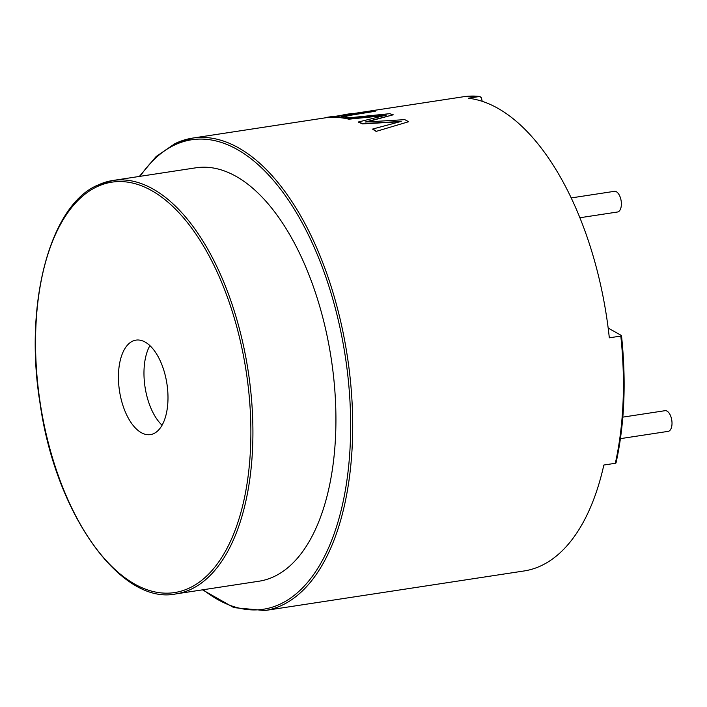 <?xml version="1.0" encoding="UTF-8"?>
<svg xmlns="http://www.w3.org/2000/svg" width="707" height="707" viewBox="0 0 707 707"><rect width="100%" height="100%" fill="white"/><g stroke="black" fill="none" stroke-linecap="round" stroke-linejoin="round"><path stroke-width="1.06" d="M571.238 197.916L614.374 191.332A10.455 5.249 81.3 0 1 621.011 200.099A10.455 5.249 81.3 0 1 618.289 211.764A10.455 5.249 81.3 0 1 617.529 212.003L579.917 217.738M622.832 417.13L665.022 410.687A10.455 5.249 81.3 0 1 671.65 419.463A10.455 5.249 81.3 0 1 668.928 431.129A10.455 5.249 81.3 0 1 668.177 431.358L620.437 438.64M153.87 433.55A47.793 23.985 -98.7 0 0 166.313 380.233A47.793 23.985 -98.7 0 0 136 340.12A47.793 23.985 -98.7 0 0 132.545 341.189A47.793 23.985 -98.7 0 0 120.11 394.506A47.793 23.985 -98.7 0 0 150.423 434.611A47.793 23.985 -98.7 0 0 153.87 433.55M175.469 143.406A238.966 119.916 81.3 0 1 192.719 138.077A238.966 119.916 81.3 0 1 344.3 338.626A238.966 119.916 81.3 0 1 282.084 605.21A238.966 119.916 81.3 0 1 264.833 610.539L524.081 570.964A238.966 119.916 -98.7 0 0 541.332 565.635A238.966 119.916 -98.7 0 0 603.84 465.038L615.329 463.288L615.806 462.634M274.139 576.541A209.095 104.928 81.3 0 1 259.054 581.207L176.043 593.88A209.095 104.928 81.3 0 0 191.129 589.214A209.095 104.928 81.3 0 0 245.568 355.948A209.095 104.928 81.3 0 0 112.934 180.471L195.945 167.798A209.095 104.928 81.3 0 1 328.578 343.284A209.095 104.928 81.3 0 1 274.139 576.541M482.201 101.304L481.387 97.778L479.77 96.47L468.273 98.22A238.966 119.916 -98.7 0 1 609.319 337.822L620.808 336.072L621.285 335.427L608.17 328.048M615.329 463.288A238.966 119.916 81.3 0 0 620.808 336.072L621.285 335.427M480.062 96.461L479.77 96.47A238.966 119.916 81.3 0 0 463.456 96.753L480.062 96.461M334.605 116.416L346.854 114.552A238.966 119.916 81.3 0 1 347.429 114.463L463.456 96.753M326.51 117.397L330.929 116.726A239.266 120.066 81.3 0 1 338.158 116.337L372.05 111.158A239.266 120.066 81.3 0 1 375.267 111.264L341.375 116.434A239.266 120.066 81.3 0 1 348.737 117.282L344.336 118.255A238.966 119.916 81.3 0 0 326.554 117.689L326.51 117.397A239.266 120.066 81.3 0 1 344.309 117.954L344.336 118.255M375.267 111.264L342.736 116.531M376.133 131.122A239.266 120.066 81.3 0 0 372.766 129.01L372.757 129.284A238.966 119.916 81.3 0 1 376.115 131.405L408.619 121.719L376.115 131.405M399.879 121.763L362.479 123.893A238.966 119.916 81.3 0 0 358.537 122.24L358.537 121.949A239.266 120.066 81.3 0 1 362.479 123.601L362.479 123.893M383.813 115.656L348.878 119.191A238.966 119.916 81.3 0 0 345.511 118.467L345.493 118.175A239.266 120.066 81.3 0 1 348.86 118.9L348.878 119.191M345.493 118.175L389.645 113.694A239.266 120.066 81.3 0 1 393.242 114.799L366.606 121.949M149.902 345.608A47.793 23.985 -98.7 0 0 162.062 425.225M372.766 129.01L401.223 121.418L362.479 123.601M358.537 121.949L386.322 115.117L348.86 118.9M393.242 114.799L365.148 122.046L404.749 119.642A239.266 120.066 81.3 0 1 408.619 121.719M348.737 117.282L344.309 117.954M340.924 115.453A239.266 120.066 81.3 0 1 346.81 114.251A239.266 120.066 81.3 0 1 347.384 114.172L347.429 114.463M346.81 114.251L351.229 113.58A239.266 120.066 81.3 0 1 351.803 113.491L351.847 113.792M351.803 113.491L347.384 114.172M140.101 176.326A237.472 119.165 81.3 0 1 174.523 145.041A237.472 119.165 81.3 0 1 338.653 321.765A237.472 119.165 81.3 0 1 280.476 603.964A237.472 119.165 81.3 0 1 203.209 589.726M189.52 587.968A207.602 104.176 81.3 0 1 46.035 433.471A207.602 104.176 81.3 0 1 96.903 186.772A207.602 104.176 81.3 0 1 240.389 341.269A207.602 104.176 81.3 0 1 189.52 587.968M97.84 185.137A209.095 104.928 81.3 0 1 112.934 180.471L97.539 185.225C50.011 205.286 23.631 304.037 40.122 403.768C55.729 514.996 121.427 605.563 176.043 593.88M326.546 117.645L192.719 138.077L175.159 143.494L156.15 156.521L139.367 176.432M202.476 589.841L233.867 607.631L264.833 610.539M616.027 462.944C624.502 424.253 626.331 381.833 621.515 335.675"/></g></svg>
